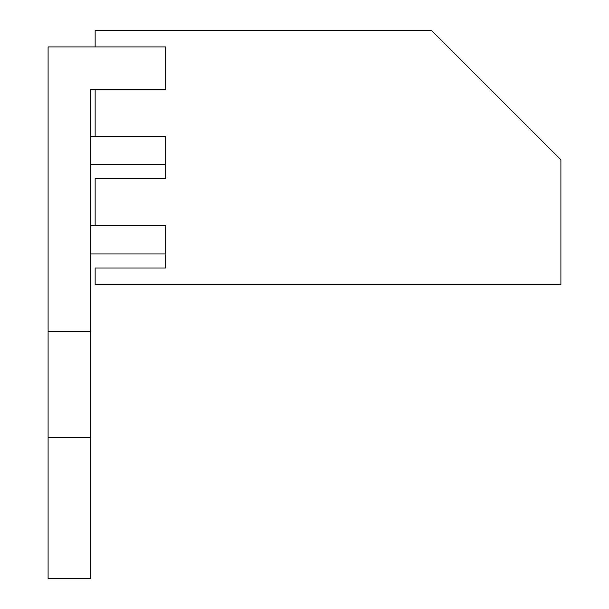 <?xml version="1.0" encoding="UTF-8"?>
<svg xmlns="http://www.w3.org/2000/svg" width="609" height="609" viewBox="0 0 609 609"><rect width="100%" height="100%" fill="white"/><g stroke="black" fill="none" stroke-linecap="round" stroke-linejoin="round"><path stroke-width="0.91" d="M95.141 46.916L95.141 30.45L431.53 30.45L560.904 159.832L560.904 284.502L95.141 284.502L95.141 268.036L165.709 268.036L165.709 225.695L95.141 225.695L95.141 178.65L165.709 178.65L165.709 136.309L95.141 136.309L95.141 89.257L165.709 89.257L165.709 46.916L48.096 46.916L48.096 331.555L90.436 331.555L90.436 89.257L95.141 89.257L90.436 89.257M90.436 437.407L48.096 437.407L48.096 578.55L90.436 578.55L90.436 331.555M48.096 437.407L48.096 331.555M90.436 136.309L95.141 136.309M165.709 164.537L90.436 164.537M90.436 225.695L95.141 225.695M165.709 253.923L90.436 253.923"/></g></svg>
